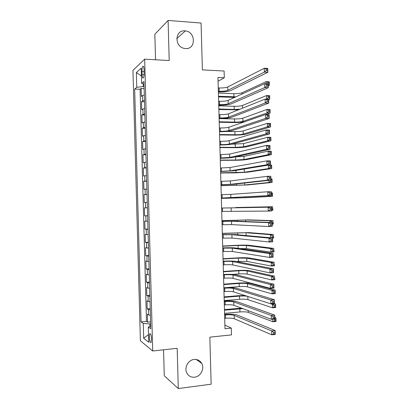 <?xml version="1.0" encoding="UTF-8"?>
<svg xmlns="http://www.w3.org/2000/svg" width="409" height="409" viewBox="0 0 409 409"><rect width="100%" height="100%" fill="white"/><g stroke="black" fill="none" stroke-linecap="round" stroke-linejoin="round"><path stroke-width="0.61" d="M194.137 359.455C197.46 359.204 199.981 360.498 201.698 363.335C204.827 368.509 200.701 376.653 194.633 377.195C191.136 377.487 188.534 376.091 186.821 373.008C183.958 367.757 188.222 359.91 194.137 359.455M185.001 30.874L185.349 30.905C195.931 31.713 196.085 49.637 185.492 48.548L184.27 48.38C174.147 46.677 174.868 29.652 185.001 30.874M151.519 338.959C151.212 334.951 150.614 333.233 149.725 333.805L149.275 337.256C149.571 341.249 150.175 342.967 151.069 342.405L151.519 338.959M163.554 349.802L164.27 375.764L178.298 388.55L211.156 384.189L209.843 337.159L231.494 334.884L231.305 328.11L224.894 325.089M132.951 70.333L140.389 340.794L152.726 350.994L144.679 59.167L132.951 70.333M144.679 59.167L169.214 60.537L168.099 20.45L154.837 34.264L155.543 59.775M168.099 20.45L201.08 23.042L202.389 69.898L224.101 71.018L224.29 77.771L217.961 77.47L224.996 328.744L231.305 328.11M144.311 95.026L142.506 95.553L141.35 96.401L141.131 88.441L144.132 88.559M144.459 100.394L142.654 100.895L141.499 101.703L144.495 101.8M141.499 101.703L141.713 109.663L144.679 108.441M145.052 121.862L142.081 122.93L141.862 114.97L144.863 115.041M145.42 135.282L142.444 136.197L142.23 128.237L145.226 128.283M145.788 148.707L142.813 149.464L142.593 141.504L145.594 141.529M146.161 162.133L143.176 162.736L142.956 154.776L145.957 154.781M146.529 175.563L143.544 176.013L143.324 168.048L146.32 168.027M146.897 188.994L143.907 189.285L143.687 181.32L146.688 181.279M147.271 202.424L144.275 202.562L144.055 194.597L147.051 194.536M147.419 207.798L144.423 207.874L144.638 215.845L147.639 215.748M147.787 221.233L144.786 221.157L145.006 229.127L148.002 229.004M148.16 234.669L145.154 234.439L145.374 242.409L148.37 242.266M148.528 248.11L145.517 247.726L145.737 255.697L148.733 255.528M148.902 261.55L145.885 261.008L146.105 268.984L149.101 268.795M149.27 274.996L146.248 274.301L146.468 282.271L149.464 282.062M149.643 288.442L146.616 287.588L146.836 295.564L149.832 295.334M150.011 301.888L146.984 300.881L147.199 308.861L150.195 308.606M141.989 71.56L142.071 74.617C142.23 77.362 142.644 78.472 143.329 77.94C143.891 77.004 144.167 75.297 144.147 72.812L144.065 69.714C143.907 66.979 143.493 65.875 142.818 66.401C142.25 67.347 141.974 69.07 141.989 71.56L144.116 71.662M150.681 326.157L148.319 327.026L150.752 328.734L143.937 81.468L141.606 83.37L144.009 84.131M148.319 327.026L148.738 342.277L143.682 338.263L143.278 323.483L141.054 321.924L134.653 89.055L136.78 87.316L136.371 72.577L141.187 68.165L141.606 83.37M141.131 88.441L140.088 89.264L146.478 321.423L147.567 322.154L150.563 321.878M150.384 315.339L148.549 314.93L147.347 314.178L147.567 322.154M150.236 309.961L148.401 309.572L147.199 308.861M149.863 296.51L146.836 295.564M149.495 283.064L146.468 282.271M149.121 269.618L146.105 268.984M148.753 256.177L145.737 255.697M148.38 242.736L145.374 242.409M148.012 229.296L145.006 229.127M147.639 215.86L144.638 215.845M144.055 194.597L147.046 194.367M143.687 181.32L146.678 180.936M143.324 168.048L146.31 167.506M142.956 154.776L145.936 154.081M142.593 141.504L145.568 140.655M142.23 128.237L145.2 127.23M141.862 114.97L144.827 113.809M143.232 83.886L143.303 86.514L136.78 87.316M144.075 86.544L143.303 86.514M178.298 388.55L177.184 348.31L152.726 350.994M218.069 81.248L224.29 77.771M150.614 323.826L149.842 323.897L149.914 326.438M140.088 89.264L134.653 89.055M146.478 321.423L141.054 321.924M143.278 323.483L149.842 323.897M141.407 75.977L136.371 72.577M143.682 338.263L148.528 334.557M218.35 91.263L219.193 91.299C223.104 91.376 225.988 91.054 227.849 90.328L264.362 72.107L264.255 68.252L267.762 68.441L267.869 72.291L230.967 90.45C228.273 91.504 224.071 91.989 218.365 91.913M218.258 87.93L219.101 87.966C223.007 88.047 225.896 87.715 227.752 86.974L264.255 68.252L266.193 69.034L266.239 70.578L267.644 70.655L267.598 69.111L266.193 69.034M267.644 70.655L267.869 72.291L264.362 72.107L266.239 70.578M267.598 69.111L267.762 68.441M234.684 97.393L218.503 96.856M218.401 93.073L233.81 93.661C237.496 93.727 240.257 93.426 242.102 92.751L266.116 81.662L269.27 81.805L269.367 85.276L268.253 85.772M218.488 96.263L235.916 96.831M266.172 83.748L266.116 81.662L267.864 82.393L267.905 83.789L269.168 83.845L269.132 82.454L267.864 82.393M269.168 83.845L269.367 85.276L268.238 85.225M269.132 82.454L269.27 81.805M218.723 104.607L219.567 104.632C223.478 104.689 226.361 104.392 228.222 103.743L264.802 87.536L264.689 83.681L268.197 83.84L268.304 87.69L231.341 103.845C228.641 104.786 224.444 105.231 218.738 105.179M218.631 101.268L219.475 101.299C223.38 101.36 226.269 101.059 228.13 100.389L264.689 83.681L266.632 84.499L266.673 86.048L268.079 86.11L268.038 84.561L266.632 84.499M268.079 86.11L268.304 87.69L264.802 87.536L266.673 86.048M268.038 84.561L268.197 83.84M219.096 117.95L219.94 117.966C223.851 118.002 226.734 117.736 228.6 117.168L265.236 102.971L265.129 99.111L268.631 99.239L268.744 103.088L231.719 117.24C229.014 118.068 224.812 118.467 219.112 118.446M219.004 114.612L219.848 114.632C223.754 114.673 226.642 114.397 228.508 113.809L265.129 99.111L267.067 99.97L267.113 101.514L268.519 101.565L268.473 100.021L267.067 99.97M268.519 101.565L268.744 103.088L265.236 102.971L267.113 101.514M268.473 100.021L268.631 99.239M219.469 131.294L220.313 131.304C224.219 131.32 227.107 131.079 228.979 130.589L265.671 118.405L265.564 114.546L269.066 114.638L269.178 118.492L232.092 130.64C229.388 131.35 225.185 131.708 219.48 131.713M219.377 127.956L220.221 127.971C224.127 127.986 227.015 127.741 228.882 127.235L265.564 114.546L267.506 115.44L267.547 116.989L268.953 117.025L268.912 115.476L267.506 115.44M268.953 117.025L269.178 118.492L265.671 118.405L267.547 116.989M268.912 115.476L269.066 114.638M219.843 144.638L220.686 144.643C224.592 144.638 227.486 144.423 229.352 144.014L266.106 133.845L265.998 129.985L269.505 130.047L269.613 133.896L232.47 144.04C229.761 144.638 225.553 144.95 219.853 144.985M219.751 141.304L220.594 141.309C224.5 141.304 227.389 141.09 229.26 140.66L265.998 129.985L267.941 130.916L267.987 132.465L269.393 132.485L269.347 130.936L267.941 130.916M269.393 132.485L269.613 133.896L266.106 133.845L267.987 132.465M269.347 130.936L269.505 130.047M238.375 109.847L218.861 109.54M218.759 105.829L234.163 106.299C237.849 106.35 240.615 106.074 242.46 105.471L266.51 95.563L269.664 95.68L269.761 99.152L268.641 99.591M218.846 109.014L234.255 109.459L240.022 109.188M266.31 99.157L266.607 99.039L266.51 95.563L268.258 96.325L268.299 97.72L269.562 97.766L269.526 96.371L268.258 96.325M269.562 97.766L269.761 99.152L266.607 99.039L268.299 97.72M269.526 96.371L269.664 95.68M244.95 121.677C241.908 122.296 238.069 122.577 233.421 122.526L219.214 122.23M219.112 118.584L234.521 118.942C238.202 118.973 240.967 118.722 242.818 118.186L266.903 109.464L270.058 109.556L270.155 113.027L265.738 114.551M219.204 121.775L234.608 122.102C238.294 122.127 241.059 121.882 242.905 121.366L267 112.94L266.903 109.464L268.652 110.256L268.693 111.652L269.955 111.688L269.92 110.292L268.652 110.256M269.955 111.688L270.155 113.027L267 112.94L268.693 111.652M269.92 110.292L270.058 109.556M219.561 134.535L234.965 134.745C238.646 134.75 241.412 134.53 243.263 134.086L267.394 126.846L267.292 123.37L270.446 123.436L270.548 126.902L246.192 134.126C243.406 134.791 239.265 135.118 233.774 135.108L219.572 134.919M226.76 131.458L234.873 131.586C238.559 131.596 241.325 131.371 243.176 130.906L267.292 123.37L269.045 124.193L269.086 125.583L270.349 125.609L270.313 124.218L269.045 124.193M270.349 125.609L270.548 126.902L267.394 126.846L269.086 125.583M270.313 124.218L270.446 123.436M219.914 147.296L235.318 147.388L243.621 146.811L267.783 140.752L267.685 137.276L270.84 137.317L270.937 140.783L246.55 146.831C243.759 147.388 239.618 147.675 234.127 147.695L219.924 147.608M231.76 144.203L243.534 143.631L267.685 137.276L269.439 138.13L269.48 139.52L270.743 139.535L270.707 138.145L269.439 138.13M270.743 139.535L270.937 140.783L267.783 140.752L269.48 139.52M270.707 138.145L270.84 137.317M220.216 157.986L229.73 157.439L266.545 149.285L266.433 145.425L269.94 145.451L270.047 149.305L232.844 157.445C230.134 157.925 225.926 158.196 220.221 158.257M220.124 154.648L229.633 154.086L266.433 145.425L268.381 146.391L268.422 147.94L269.828 147.951L269.787 146.402L268.381 146.391M269.828 147.951L270.047 149.305L266.545 149.285L268.422 147.94M269.787 146.402L269.94 145.451M220.272 160.057L235.676 160.037L243.979 159.536L268.176 154.663L268.079 151.182L271.233 151.197L271.331 154.668L246.908 159.53C244.117 159.98 239.971 160.231 234.48 160.282L220.282 160.302M235.441 156.877L243.892 156.35L268.079 151.182L269.833 152.066L269.874 153.462L271.136 153.467L271.101 152.071L269.833 152.066M271.136 153.467L271.331 154.668L268.176 154.663L269.874 153.462M271.101 152.071L271.233 151.197M220.589 171.335L230.109 170.87L266.98 164.73L266.873 160.87L270.375 160.86L270.482 164.715L233.222 170.85L220.594 171.529M220.497 168.002L230.011 167.516L266.873 160.87L268.815 161.872L268.861 163.421L270.267 163.416L270.221 161.872L268.815 161.872M270.267 163.416L270.482 164.715L266.98 164.73L268.861 163.421M270.221 161.872L270.375 160.86M220.63 172.823L244.337 172.261L268.57 168.574L268.473 165.093L271.627 165.083L271.724 168.554L247.266 172.235L234.832 172.874L220.635 172.997M243.202 169.203L268.473 165.093L270.226 166.008L270.267 167.404L271.53 167.393L271.494 166.003L270.226 166.008M271.53 167.393L271.724 168.554L268.57 168.574L270.267 167.404M271.494 166.003L271.627 165.083M220.962 184.689L230.482 184.301L267.42 180.175L267.307 176.315L270.809 176.274L270.922 180.129L233.595 184.254L220.967 184.807M220.87 181.351L230.39 180.947L267.307 176.315L269.255 177.358L269.301 178.907L270.702 178.886L270.661 177.337L269.255 177.358M270.702 178.886L270.922 180.129L267.42 180.175L269.301 178.907M270.661 177.337L270.809 176.274M270.886 178.984L272.021 178.968L272.118 182.44L247.624 184.94L220.993 185.696M220.988 185.589L244.694 184.986L268.964 182.486L268.902 180.354M270.63 180.159L270.661 181.345L271.929 181.33L271.888 179.934L270.916 179.95M271.929 181.33L272.118 182.44L268.964 182.486L270.661 181.345M271.888 179.934L272.021 178.968M221.335 198.043L267.854 195.625L267.747 191.765L271.249 191.693L271.356 195.543L221.341 198.084M221.243 194.704L230.763 194.377L267.747 191.765L269.695 192.843L269.736 194.393L271.141 194.362L271.095 192.813L269.695 192.843M271.141 194.362L271.356 195.543L267.854 195.625L269.736 194.393M271.095 192.813L271.249 191.693M271.279 192.879L272.409 192.859L272.512 196.33L247.977 197.649L221.346 198.396M221.346 198.36L245.052 197.716L269.357 196.402L269.337 195.66M271.346 195.287L272.322 195.262L272.282 193.871L271.31 193.892M272.322 195.262L272.512 196.33L269.357 196.402L270.605 195.589M272.282 193.871L272.409 192.859M221.709 211.402L268.289 211.08L268.181 207.215L271.683 207.107L221.617 208.048L268.181 207.215L270.129 208.329L270.175 209.878L271.576 209.837L271.535 208.288L270.129 208.329M271.535 208.288L271.683 207.107L271.791 210.962L268.289 211.08L270.175 209.878M271.791 210.962L271.576 209.837M222.087 224.761L231.612 224.613L268.728 226.53L268.616 222.67L272.118 222.532L234.633 221.131L221.99 221.33M221.99 221.422L231.52 221.249L268.616 222.67L270.569 223.82L270.61 225.369L272.016 225.313L271.97 223.764L270.569 223.82M271.97 223.764L272.118 222.532L272.225 226.387L268.728 226.53L270.61 225.369M272.225 226.387L272.016 225.313M222.46 238.12L231.99 238.048L269.163 241.99L269.056 238.125L272.552 237.956L235.006 234.546L222.358 234.613M222.363 234.781L231.898 234.689L269.056 238.125L271.009 239.316L271.049 240.865L272.455 240.794L272.409 239.245L271.009 239.316M272.409 239.245L272.552 237.956L272.665 241.811L269.163 241.99L271.049 240.865M272.665 241.811L272.455 240.794M222.833 251.484L232.368 251.494L269.603 257.45L269.49 253.585L272.992 253.381L235.385 247.966C232.649 247.67 228.432 247.649 222.731 247.9M222.741 248.145L232.271 248.13L269.49 253.585L271.443 254.812L271.489 256.361L272.89 256.279L272.849 254.73L271.443 254.812M272.849 254.73L272.992 253.381L273.1 257.241L269.603 257.45L271.489 256.361M273.1 257.241L272.89 256.279M223.207 264.848L224.05 264.797C227.956 264.587 230.855 264.633 232.741 264.935L270.037 272.915L269.93 269.045L273.427 268.81L235.763 261.382C233.023 260.978 228.805 260.911 223.104 261.187M223.115 261.509L223.953 261.458C227.859 261.254 230.758 261.295 232.649 261.576L269.93 269.045L271.883 270.313L271.924 271.862L273.33 271.765L273.284 270.216L271.883 270.313M273.284 270.216L273.427 268.81L273.534 272.67L270.037 272.915L271.924 271.862M273.534 272.67L273.33 271.765M223.58 278.217L224.423 278.156C228.329 277.926 231.228 278.002 233.12 278.381L270.472 288.381L270.364 284.511L273.861 284.245L236.136 274.802C233.396 274.281 229.178 274.173 223.478 274.475M223.488 274.874L224.331 274.817C228.237 274.592 231.136 274.659 233.028 275.022L270.364 284.511L272.322 285.814L272.363 287.363L273.769 287.256L273.723 285.707L272.322 285.814M273.723 285.707L273.861 284.245L273.974 288.1L270.472 288.381L272.363 287.363M273.974 288.1L273.769 287.256M223.953 291.586L224.797 291.52C228.703 291.269 231.601 291.372 233.498 291.832L270.911 303.846L270.804 299.981L274.301 299.679L236.514 288.227C233.769 287.588 229.546 287.435 223.846 287.767M223.861 288.243L224.705 288.176C228.611 287.931 231.509 288.028 233.401 288.468L270.804 299.981L272.757 301.321L272.803 302.87L274.204 302.747L274.163 301.198L272.757 301.321M274.163 301.198L274.301 299.679L274.408 303.539L270.911 303.846L272.803 302.87M274.408 303.539L274.204 302.747M224.331 304.956L225.17 304.884C229.076 304.608 231.98 304.741 233.876 305.283L271.346 319.317L271.239 315.451L274.736 315.114L236.893 301.653C234.142 300.901 229.919 300.702 224.219 301.065M224.234 301.612L225.078 301.54C228.984 301.275 231.883 301.402 233.779 301.919L271.239 315.451L273.197 316.827L273.243 318.381L274.644 318.243L274.597 316.694L273.197 316.827M274.597 316.694L274.736 315.114L274.848 318.974L271.346 319.317L273.243 318.381M274.848 318.974L274.644 318.243M224.705 318.33L225.543 318.248C229.449 317.957 232.353 318.115 234.25 318.734L271.786 334.792L271.678 330.922L275.175 330.554L237.266 315.078C234.515 314.209 230.293 313.974 224.592 314.363M224.607 314.986L225.451 314.91C229.357 314.618 232.261 314.772 234.158 315.37L271.678 330.922L273.636 332.338L273.677 333.887L275.083 333.739L275.037 332.19L273.636 332.338M275.037 332.19L275.175 330.554L275.283 334.419L271.786 334.792L273.677 333.887M275.283 334.419L275.083 333.739M235.809 207.501L272.803 206.749L235.809 207.501M269.659 207.143L269.654 206.842L270.165 207.133M271.745 209.234L272.716 209.203L272.675 207.808L271.704 207.838M272.675 207.808L272.905 210.221L271.77 210.257M272.905 210.221L272.716 209.203M270.093 222.455L270.047 220.763L273.197 220.64L248.606 219.889L221.969 220.625M221.969 220.707L245.681 219.996L270.047 220.763L271.806 221.796L271.827 222.522M272.138 223.181L273.11 223.14L273.069 221.75L271.806 221.796M273.069 221.75L273.294 224.117L272.164 224.163M273.294 224.117L273.11 223.14M270.528 237.772L270.441 234.684L273.59 234.536L248.963 232.603L222.322 233.329M222.327 233.483L246.039 232.731L270.441 234.684L272.2 235.748L272.241 237.143L273.503 237.082L273.463 235.691L272.2 235.748M273.463 235.691L273.687 238.012L272.558 238.069M273.687 238.012L273.503 237.082M271.106 237.823L272.241 237.143M239.505 248.56L246.484 248.652L270.932 252.092L270.835 248.611L273.984 248.437L249.321 245.318C246.509 245.052 242.358 245.047 236.867 245.293L222.68 246.034M222.685 246.259L238.074 245.456L246.397 245.472L270.835 248.611L272.593 249.705L272.634 251.1L273.897 251.029L273.856 249.633L272.593 249.705M273.856 249.633L274.081 251.908L270.932 252.092L272.634 251.1M274.081 251.908L273.897 251.029M236.024 261.433L246.842 261.392L271.325 266.019L271.228 262.537L274.378 262.333L249.679 258.033C246.862 257.665 242.711 257.619 237.22 257.895L223.038 258.744M223.043 259.035L238.427 258.115L246.755 258.207L271.228 262.537L272.987 263.662L273.028 265.058L274.291 264.976L274.25 263.58L272.987 263.662M274.25 263.58L274.475 265.809L271.325 266.019L273.028 265.058M274.475 265.809L274.291 264.976M232.491 274.388L238.871 273.943C242.552 273.733 245.328 273.8 247.2 274.132L271.719 279.945L271.622 276.464L274.771 276.239L250.037 270.748C247.215 270.277 243.064 270.191 237.573 270.497L223.391 271.453M223.401 271.816L238.784 270.778C242.465 270.574 245.242 270.63 247.113 270.947L271.622 276.464L273.386 277.619L273.422 279.015L274.684 278.923L274.649 277.527L273.386 277.619M274.649 277.527L274.868 279.715L271.719 279.945L273.422 279.015M274.868 279.715L274.684 278.923M225.236 287.685L239.229 286.612C242.905 286.382 245.686 286.469 247.557 286.878L272.113 293.877L272.016 290.395L275.165 290.139L250.395 283.468C247.573 282.89 243.416 282.767 237.931 283.105L223.749 284.163M223.759 284.598L239.137 283.442C242.818 283.217 245.594 283.299 247.471 283.693L272.016 290.395L273.779 291.581L273.82 292.977L275.083 292.875L275.042 291.479L273.779 291.581M275.042 291.479L275.165 290.139L275.262 293.616L272.113 293.877L273.82 292.977M275.262 293.616L275.083 292.875M245.037 295.538L238.283 295.712L224.101 296.878M224.117 297.379L239.495 296.111C243.176 295.865 245.952 295.973 247.828 296.433L272.409 304.332L275.559 304.051L274.045 303.57M224.209 300.574L239.582 299.281C243.263 299.03 246.039 299.143 247.92 299.623L272.506 307.813L272.409 304.332L274.173 305.543L274.214 306.944L275.477 306.827L275.436 305.431L274.173 305.543M275.436 305.431L275.559 304.051L275.656 307.527L272.506 307.813L274.214 306.944M275.656 307.527L275.477 306.827M241.52 308.146L224.459 309.593M224.475 310.165L242.844 308.642M224.567 313.36L239.94 311.949C243.616 311.678 246.397 311.816 248.278 312.369L272.9 321.75L272.829 319.173M275.83 319.388L274.567 319.511L274.608 320.907L275.87 320.784L275.952 317.957L274.807 317.542M274.817 318.069L275.952 317.957L276.049 321.433L272.9 321.75L274.608 320.907M276.049 321.433L275.87 320.784M274.567 319.511L273.933 319.066M142.654 100.895L142.506 95.553M148.549 314.93L148.401 309.572M148.181 301.54L148.032 296.182M147.813 288.151L147.664 282.793M147.439 274.761L147.296 269.403M147.071 261.371L146.923 256.019M146.703 247.987L146.555 242.634M146.335 234.608L146.187 229.255M145.967 221.223L145.819 215.875M145.599 207.849L145.451 202.496M145.231 194.469L145.083 189.122M144.863 181.095L144.714 175.747M144.495 167.726L144.346 162.378M144.126 154.357L143.978 149.009M143.758 140.987L143.61 135.64M143.39 127.618L143.242 122.276M143.022 114.254L142.874 108.912M144.101 74.709L142.071 74.617M219.101 87.966L219.193 91.299M227.752 86.974L227.849 90.328M233.81 93.661L233.897 96.821M242.102 92.751L242.133 93.988M219.475 101.299L219.567 104.632M228.13 100.389L228.222 103.743M219.848 114.632L219.94 117.966M228.508 113.809L228.6 117.168M220.221 127.971L220.313 131.304M228.882 127.235L228.979 130.589M220.594 141.309L220.686 144.643M229.26 140.66L229.352 144.014M234.163 106.299L234.255 109.459M242.46 105.471L242.537 108.18M234.521 118.942L234.608 122.102M242.818 118.186L242.905 121.366M234.873 131.586L234.965 134.745M243.176 130.906L243.263 134.086M235.231 144.229L235.318 147.388M243.534 143.631L243.621 146.811M220.967 154.653L221.059 157.986M229.633 154.086L229.73 157.439M235.584 156.877L235.676 160.037M243.892 156.35L243.979 159.536M221.341 167.997L221.433 171.33M230.011 167.516L230.109 170.87M235.962 170.395L236.029 172.685M244.25 169.075L244.337 172.261M221.714 181.34L221.806 184.679M230.39 180.947L230.482 184.301M236.346 183.953L236.382 185.338M244.638 183.033L244.694 184.986M222.087 194.689L222.179 198.022M230.763 194.377L230.86 197.736M236.724 197.506L236.739 197.992M245.032 197.036L245.052 197.716M222.46 208.038L222.552 211.376M231.141 207.813L231.238 211.172M222.833 221.387L222.925 224.725M231.52 221.249L231.612 224.613M223.207 234.74L223.299 238.079M231.898 234.689L231.99 238.048M223.58 248.099L223.677 251.438M232.271 248.13L232.368 251.494M223.953 261.458L224.05 264.797M232.649 261.576L232.741 264.935M224.331 274.817L224.423 278.156M233.028 275.022L233.12 278.381M224.705 288.176L224.797 291.52M233.401 288.468L233.498 291.832M225.078 301.54L225.17 304.884M233.779 301.919L233.876 305.283M225.451 314.91L225.543 318.248M234.158 315.37L234.25 318.734M245.323 207.266L245.328 207.542M237.363 220.139L237.394 221.238M245.681 219.996L245.722 221.545M237.716 232.793L237.772 234.797M246.039 232.731L246.116 235.553M238.074 245.456L238.156 248.365M246.397 245.472L246.484 248.652M238.427 258.115L238.513 261.279M246.755 258.207L246.842 261.392M238.784 270.778L238.871 273.943M247.113 270.947L247.2 274.132M239.137 283.442L239.229 286.612M247.471 283.693L247.557 286.878M239.495 296.111L239.582 299.281M247.828 296.433L247.92 299.623M239.848 308.78L239.94 311.949M248.227 310.656L248.278 312.369M201.698 363.335L196.162 359.475M185.349 30.905L176.765 38.63M150.394 333.739L149.725 333.805M143.447 66.437L142.818 66.401"/></g></svg>
